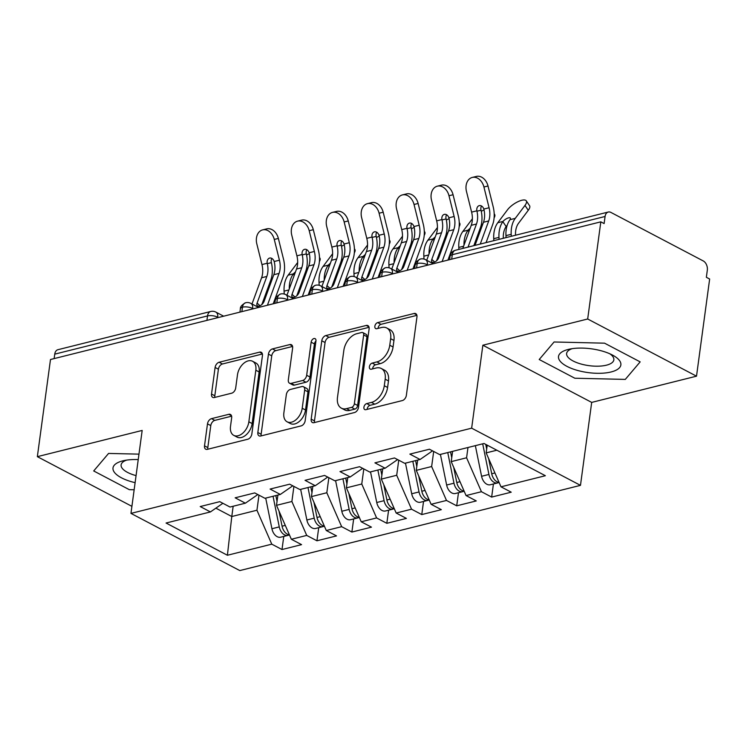 <?xml version="1.0" encoding="UTF-8"?>
<svg xmlns="http://www.w3.org/2000/svg" width="747" height="747" viewBox="0 0 747 747"><rect width="100%" height="100%" fill="white"/><g stroke="black" fill="none" stroke-linecap="round" stroke-linejoin="round"><path stroke-width="1.12" d="M363.91 407.236A3.324 2.129 -62.3 0 0 364.76 409.58A3.324 2.129 -62.3 0 0 365.899 409.683L402.334 400.569A4.753 3.035 -62.3 0 0 406.359 395.359L416.947 316.98A4.753 3.035 -62.3 0 0 415.734 313.628A4.753 3.035 -62.3 0 0 414.109 313.488L377.674 322.601A3.324 2.129 -62.3 0 0 374.854 326.252A3.324 2.129 -62.3 0 0 375.713 328.596A3.324 2.129 -62.3 0 0 376.843 328.699L381.558 327.513A15.211 9.711 -62.3 0 1 386.75 327.989A15.211 9.711 -62.3 0 1 390.653 338.708L389.766 345.235A15.211 9.711 -62.3 0 1 376.908 361.912L372.193 363.098A3.324 2.129 -62.3 0 0 369.382 366.74A3.324 2.129 -62.3 0 0 370.232 369.093A3.324 2.129 -62.3 0 0 371.371 369.195L376.086 368.01A15.211 9.711 -62.3 0 1 381.278 368.486A15.211 9.711 -62.3 0 1 385.181 379.196L384.294 385.732A15.211 9.711 -62.3 0 1 371.436 402.409L366.721 403.595A3.324 2.129 -62.3 0 0 363.91 407.236M381.278 368.486L384.574 370.213A15.211 9.711 -62.3 0 1 388.477 380.933L387.59 387.46A15.211 9.711 -62.3 0 1 374.733 404.146L370.017 405.322A3.324 2.129 -62.3 0 0 367.207 408.973A3.324 2.129 -62.3 0 0 367.169 409.365M416.91 315.346L380.97 324.329A3.324 2.129 -62.3 0 0 378.15 327.98A3.324 2.129 -62.3 0 0 378.122 328.381M386.75 327.989L390.046 329.716A15.211 9.711 -62.3 0 1 393.949 340.436L393.071 346.972A15.211 9.711 -62.3 0 1 380.204 363.649L375.489 364.825A3.324 2.129 -62.3 0 0 372.678 368.476A3.324 2.129 -62.3 0 0 372.65 368.869M211.504 418.647A4.753 3.035 -62.3 0 0 207.489 423.857L204.51 445.847A4.753 3.035 -62.3 0 0 205.733 449.199A4.753 3.035 -62.3 0 0 207.358 449.349L247.827 439.217A4.753 3.035 -62.3 0 0 251.842 434.007L262.44 355.628A4.753 3.035 -62.3 0 0 261.226 352.285A4.753 3.035 -62.3 0 0 259.601 352.136L219.132 362.258A4.753 3.035 -62.3 0 0 215.108 367.468L211.522 394.033A4.753 3.035 -62.3 0 0 212.736 397.385A4.753 3.035 -62.3 0 0 214.361 397.525L231.682 393.193A4.753 3.035 -62.3 0 0 235.697 387.982L237.481 374.817A12.718 8.124 -62.3 0 1 252.57 361.259A12.718 8.124 -62.3 0 1 255.829 370.223L248.854 421.822A12.718 8.124 -62.3 0 1 233.764 435.37A12.718 8.124 -62.3 0 1 230.506 426.406L231.663 417.816A4.753 3.035 -62.3 0 0 230.45 414.464A4.753 3.035 -62.3 0 0 228.825 414.314L211.504 418.647L214.8 420.384A4.753 3.035 -62.3 0 0 210.785 425.594L207.815 447.584A4.753 3.035 -62.3 0 0 207.853 449.218M587.684 318.997L482.861 345.217L591.689 402.4L696.512 376.18L587.684 318.997L600.821 221.84L604.118 223.577L605.079 216.481L452.29 254.699L451.692 259.144M482.861 345.217L471.646 428.171L130.958 513.394L142.173 430.44L37.35 456.66L50.488 359.512L600.821 221.84M311.182 419.17A4.753 3.035 -62.3 0 0 312.395 422.513A4.753 3.035 -62.3 0 0 314.02 422.662L354.489 412.54A4.753 3.035 -62.3 0 0 358.513 407.33L369.111 328.951A4.753 3.035 -62.3 0 0 367.888 325.599A4.753 3.035 -62.3 0 0 366.263 325.449L325.795 335.58A4.753 3.035 -62.3 0 0 321.78 340.791L311.182 419.17L314.478 420.897A4.753 3.035 -62.3 0 0 314.524 422.541M301.162 425.883L260.684 436.005A4.753 3.035 -62.3 0 1 259.069 435.856A4.753 3.035 -62.3 0 1 257.846 432.504L268.444 354.134A4.753 3.035 -62.3 0 1 272.459 348.914L289.78 344.582A4.753 3.035 -62.3 0 1 291.405 344.731A4.753 3.035 -62.3 0 1 292.619 348.083L288.323 379.868A4.753 3.035 -62.3 0 0 289.547 383.22A4.753 3.035 -62.3 0 0 291.162 383.36L302.656 380.494A4.753 3.035 -62.3 0 0 306.672 375.274L311.144 342.182A3.324 2.129 -62.3 0 1 315.094 338.643A3.324 2.129 -62.3 0 1 315.953 340.987L305.178 420.664A4.753 3.035 -62.3 0 1 301.162 425.883M471.646 428.171L580.475 485.354L239.787 570.577L130.958 513.394M493.422 483.972L491.657 497.082L511.219 492.189L500.994 486.82L545.375 475.718L484.028 443.485L439.656 454.587L429.432 449.218L409.86 454.111L420.085 459.48L404.715 463.327L394.491 457.958L374.919 462.851L385.144 468.22L369.774 472.067L359.55 466.698L339.978 471.59L350.203 476.959L334.833 480.807L324.609 475.437L305.037 480.33L315.262 485.709L299.883 489.546L289.668 484.177L270.097 489.07L280.321 494.449L264.942 498.296L254.727 492.917L235.156 497.81L245.38 503.189L230.001 507.036L219.777 501.657L200.215 506.55L210.439 511.928L222.886 503.291M491.657 497.082L481.432 491.713L466.053 495.56L451.216 461.627L452.607 451.347M458.481 492.712L456.706 505.822L476.278 500.929L466.053 495.56M456.706 505.822L446.491 500.453L431.112 504.3L416.275 470.367L417.666 460.087M423.54 501.461L421.766 514.571L441.337 509.669L431.112 504.3M421.766 514.571L411.541 509.193L396.171 513.04L381.334 479.107L382.725 468.827M388.599 510.201L386.825 523.311L406.396 518.409L396.171 513.04M386.825 523.311L376.6 517.932L361.231 521.779L346.393 487.856L347.775 477.566M353.658 518.941L351.884 532.051L371.455 527.149L361.231 521.779M351.884 532.051L341.659 526.672L326.29 530.519L311.443 496.596L312.834 486.306M318.717 527.681L316.943 540.791L336.514 535.898L326.29 530.519M316.943 540.791L306.718 535.412L291.349 539.259L276.502 505.336L277.893 495.056M283.776 536.421L282.002 549.531L301.573 544.638L291.349 539.259M282.002 549.531L271.777 544.161L227.405 555.254L166.058 523.031L210.439 511.928M245.38 503.189L257.827 494.551M233.167 506.242L231.785 516.522L256.94 510.229L258.976 495.158M271.777 544.161L256.94 510.229M215.864 508.156L231.785 516.522L227.405 555.254M280.321 494.449L292.768 485.811M276.502 505.336L291.881 501.489L293.916 486.418M306.718 535.412L291.881 501.489M315.262 485.709L327.709 477.072M311.443 496.596L326.822 492.749L328.857 477.669M341.659 526.672L326.822 492.749M350.203 476.959L362.65 468.332M346.393 487.856L361.763 484.009L363.798 468.929M376.6 517.932L361.763 484.009M385.144 468.22L397.6 459.592M381.334 479.107L396.704 475.269L398.739 460.189M411.541 509.193L396.704 475.269M420.085 459.48L432.541 450.852M416.275 470.367L431.645 466.53L433.69 451.449M446.491 500.453L431.645 466.53M696.512 376.18L709.65 279.023L706.354 277.296L707.316 270.199A7.265 4.856 76 0 0 703.263 260.946L610.925 212.428A7.265 4.856 76 0 0 608.263 212.036A7.265 4.856 76 0 0 605.079 216.481M451.216 461.627L466.586 457.78L467.977 447.5M481.432 491.713L466.586 457.78M54.139 358.597L54.746 354.143A7.265 4.856 -104 0 1 57.93 349.699L210.71 311.48A7.265 4.856 -104 0 0 207.526 315.925L54.746 354.143M37.35 456.66L131.911 506.345M591.689 402.4L580.475 485.354M574.817 378.225L625.295 379.401L640.16 361.875L604.556 343.172L554.078 341.986L539.213 359.512L574.817 378.225L539.213 359.512L554.078 341.986L604.556 343.172L640.16 361.875L625.295 379.401L574.817 378.225M129.315 489.668L134.152 489.78L129.315 489.668L93.702 470.955L129.315 489.668M108.576 453.429L93.702 470.955L108.576 453.429L138.97 454.139L108.576 453.429M500.994 486.82L486.157 452.887L487.203 445.156M486.157 452.887L496.839 450.217M416.574 267.93L417.181 263.486A7.265 4.856 -104 0 1 420.225 259.078A7.265 4.856 -104 0 1 420.365 259.032A7.265 7.265 0 0 1 425.501 259.648A7.265 4.641 -62.3 0 1 427.368 264.774L427.303 265.25M381.633 276.67L382.231 272.225A7.265 4.856 -104 0 1 385.275 267.818A7.265 4.856 -104 0 1 385.415 267.771A7.265 7.265 0 0 1 390.56 268.397A7.265 4.641 -62.3 0 1 392.427 273.514L392.362 273.99M346.692 285.41L347.29 280.965A7.265 4.856 -104 0 1 350.334 276.558A7.265 4.856 -104 0 1 350.474 276.521A7.265 7.265 0 0 1 355.619 277.137A7.265 4.641 -62.3 0 1 357.477 282.254L357.421 282.73M311.751 294.15L312.349 289.705A7.265 4.856 -104 0 1 315.393 285.298A7.265 4.856 -104 0 1 315.533 285.261A7.265 7.265 0 0 1 320.678 285.877A7.265 4.641 -62.3 0 1 322.536 290.994L322.471 291.47M276.81 302.899L277.408 298.445A7.265 4.856 -104 0 1 280.452 294.038A7.265 4.856 -104 0 1 280.592 294.001A7.265 7.265 0 0 1 285.737 294.617A7.265 4.641 -62.3 0 1 287.595 299.734L287.53 300.21M241.869 311.639L242.467 307.185A7.265 4.856 -104 0 1 245.511 302.778A7.265 4.856 -104 0 1 245.651 302.74A7.265 7.265 0 0 1 250.796 303.357A7.265 4.641 -62.3 0 1 252.654 308.474L252.589 308.95M369.065 327.307L329.091 337.308A4.753 3.035 -62.3 0 0 325.076 342.518L314.478 420.897M351.538 407.386A3.324 2.129 -62.3 0 0 354.358 403.735L363.658 334.936A3.324 2.129 -62.3 0 0 362.809 332.592A3.324 2.129 -62.3 0 0 361.669 332.49L356.692 333.741A15.211 9.711 -62.3 0 0 343.835 350.418L337.476 397.441A15.211 9.711 -62.3 0 0 341.379 408.161A15.211 9.711 -62.3 0 0 346.571 408.628L351.538 407.386L354.844 409.123A3.324 2.129 -62.3 0 0 357.654 405.472L354.358 403.735M362.809 332.592L366.105 334.329A3.324 2.129 -62.3 0 1 366.954 336.673L357.654 405.472M341.379 408.161L344.675 409.898A15.211 9.711 -62.3 0 0 349.867 410.364L346.571 408.628M354.844 409.123L349.867 410.364M292.581 346.44L275.755 350.651A4.753 3.035 -62.3 0 0 271.74 355.861L261.142 434.24A4.753 3.035 -62.3 0 0 261.189 435.875M289.547 383.22L292.843 384.948A4.753 3.035 -62.3 0 0 294.467 385.097L305.953 382.221A4.753 3.035 -62.3 0 0 309.977 377.011L314.45 343.919L311.144 342.182M315.944 341.034A3.324 2.129 -62.3 0 0 314.45 343.919M283.869 412.848A12.718 8.124 -62.3 0 0 287.128 421.812A12.718 8.124 -62.3 0 0 302.218 408.264L304.673 390.083A4.753 3.035 -62.3 0 0 303.45 386.731A4.753 3.035 -62.3 0 0 301.835 386.582L290.34 389.458A4.753 3.035 -62.3 0 0 286.325 394.677L283.869 412.848M287.128 421.812L290.424 423.549A12.718 8.124 -62.3 0 0 305.514 409.991L302.218 408.264M303.45 386.731L306.756 388.468A4.753 3.035 -62.3 0 1 307.969 391.82L305.514 409.991M231.626 416.172L214.8 420.384M233.764 435.37L237.06 437.107A12.718 8.124 -62.3 0 0 252.15 423.558L248.854 421.822M252.57 361.259L255.866 362.995A12.718 8.124 -62.3 0 1 259.125 371.959L252.15 423.558M262.393 353.994L222.429 363.994A4.753 3.035 -62.3 0 0 218.404 369.205L214.819 395.77A4.753 3.035 -62.3 0 0 214.856 397.404M488.622 458.518L491.713 473.757A9.683 6.471 76 0 0 496.932 481.684A9.683 6.471 76 0 0 499.033 482.319A9.683 6.471 76 0 1 497.689 482.907L490.349 484.747A9.683 6.471 -104 0 1 486.801 484.224A9.683 6.471 -104 0 1 481.582 476.287L475.353 445.66M482.693 443.821L488.921 474.457A9.683 6.471 76 0 0 494.141 482.385A9.683 6.471 76 0 0 497.689 482.907M526.29 200.84L529.576 205.724A12.101 4.295 146 0 1 528.269 210.299L524.982 205.416A12.101 4.295 -34 0 0 526.29 200.84A12.101 4.295 -34 0 0 517.923 201.699A12.101 4.295 -34 0 0 507.512 209.795L497.791 222.727A24.212 16.182 76 0 0 493.73 238.695L493.832 240.655M515.551 235.221L515.542 235.053A17.919 11.971 -104 0 1 518.558 223.241L528.269 210.299M503.329 238.284L503.319 238.116A17.919 11.971 76 0 1 506.149 226.546L502.852 221.663A24.212 16.182 76 0 0 498.968 237.387L499.071 239.348M507.138 225.463A4.846 1.718 -34 0 0 506.335 226.294L506.149 226.546M524.982 205.416L515.271 218.357A24.212 16.182 76 0 0 511.2 234.325L511.303 236.285M502.852 221.663L503.048 221.411A4.846 1.718 146 0 1 508.548 217.863A4.846 1.718 146 0 1 510.36 218.087A4.846 1.718 146 0 1 510.014 219.674L509.846 219.917A24.212 16.182 76 0 0 505.962 235.632L506.064 237.593M485.746 444.39L486.68 448.994M480.265 244.045L488.706 220.953A17.919 11.971 76 0 0 489.08 207.75L483.925 187.002A12.101 9.001 -103.9 0 0 472.291 177.431L476.371 176.423A12.101 9.001 76.1 0 1 488.006 185.994L493.169 206.742A24.212 16.182 -104 0 1 492.665 224.586L486.082 242.598M472.291 177.431A12.101 9.001 -103.9 0 0 466.455 191.372L471.609 212.12L476.866 210.813A4.846 3.604 76.1 0 1 479.275 205.63A4.846 3.604 76.1 0 1 479.285 205.63A4.846 3.604 76.1 0 1 483.832 209.067L483.935 209.459A17.919 11.971 -104 0 1 483.468 222.261L488.706 220.953M468.042 247.108L476.483 224.016A17.919 11.971 -104 0 0 476.95 211.205L476.866 210.813M462.795 248.424L471.236 225.323A17.919 11.971 76 0 0 471.609 212.12M475.027 245.361L483.468 222.261M481.544 206.013A4.846 3.604 -103.9 0 0 480.947 209.804L481.031 210.196A24.212 16.182 -104 0 1 480.433 227.639L473.85 245.651M453.681 467.258L456.772 482.497A9.683 6.471 76 0 0 461.991 490.424A9.683 6.471 76 0 0 464.092 491.068A9.683 6.471 76 0 1 462.748 491.647L455.409 493.487A9.683 6.471 -104 0 1 451.86 492.964A9.683 6.471 -104 0 1 446.641 485.027L440.413 454.4M447.752 452.561L453.98 483.197A9.683 6.471 76 0 0 459.2 491.124A9.683 6.471 76 0 0 462.748 491.647M484.047 209.963A12.101 4.295 -34 0 0 481.283 211.326M494.187 213.801L494.635 214.464A12.101 4.295 146 0 1 494.103 217.891M483.001 223.53L480.844 226.406M472.384 218.778L462.851 231.467A24.212 16.182 76 0 0 458.789 247.434L458.891 249.395M468.864 231.813L468.108 230.16A4.846 1.718 146 0 1 470.143 228.311M467.911 230.403A24.212 16.182 76 0 0 463.99 245.156M450.553 451.86L451.739 457.734M476.297 238.947A24.212 16.182 76 0 0 476.222 242.093M418.731 475.998L421.831 491.237A9.683 6.471 76 0 0 427.051 499.164A9.683 6.471 76 0 0 429.142 499.808A9.683 6.471 76 0 1 427.807 500.387L420.468 502.227A9.683 6.471 -104 0 1 416.919 501.704A9.683 6.471 -104 0 1 411.7 493.767L405.472 463.14M412.811 461.301L419.039 491.937A9.683 6.471 76 0 0 424.259 499.864A9.683 6.471 76 0 0 427.807 500.387M449.106 218.703A12.101 4.295 -34 0 0 446.342 220.066M459.246 222.541L459.694 223.204A12.101 4.295 146 0 1 459.162 226.63M448.06 232.27L445.903 235.146M437.443 227.518L427.91 240.207A24.212 16.182 76 0 0 423.848 256.174L423.997 259.06M433.923 240.562L433.167 238.9A4.846 1.718 146 0 1 435.202 237.051M432.971 239.143A24.212 16.182 76 0 0 429.049 253.896M415.603 460.6L416.798 466.473M441.356 247.696A24.212 16.182 76 0 0 441.281 250.833M383.79 484.738L386.89 499.976A9.683 6.471 76 0 0 392.11 507.913A9.683 6.471 76 0 0 394.201 508.548A9.683 6.471 76 0 1 392.866 509.127L385.527 510.967A9.683 6.471 -104 0 1 381.978 510.444A9.683 6.471 -104 0 1 376.759 502.507L370.531 471.88M377.87 470.04L384.089 500.677A9.683 6.471 76 0 0 389.318 508.604A9.683 6.471 76 0 0 392.866 509.127M414.165 227.443A12.101 4.295 -34 0 0 411.392 228.806M424.305 231.29L424.744 231.944A12.101 4.295 146 0 1 424.212 235.37M413.119 241.01L410.962 243.895M402.502 236.257L392.969 248.947A24.212 16.182 76 0 0 388.907 264.914L389.056 267.809M398.982 249.302L398.226 247.64A4.846 1.718 146 0 1 400.261 245.8M398.03 247.883A24.212 16.182 76 0 0 394.108 262.636M380.662 469.34L381.857 475.213M406.415 256.436A24.212 16.182 76 0 0 406.34 259.573M348.849 493.478L351.949 508.716A9.683 6.471 76 0 0 357.169 516.653A9.683 6.471 76 0 0 359.26 517.288A9.683 6.471 76 0 1 357.925 517.867L350.586 519.707A9.683 6.471 -104 0 1 347.038 519.184A9.683 6.471 -104 0 1 341.818 511.256L335.59 480.62M342.929 478.78L349.148 509.417A9.683 6.471 76 0 0 354.377 517.344A9.683 6.471 76 0 0 357.925 517.867M379.224 236.183A12.101 4.295 -34 0 0 376.451 237.546M389.364 240.03L389.803 240.683A12.101 4.295 146 0 1 389.271 244.11M378.178 249.75L376.021 252.635M367.561 244.997L358.028 257.696A24.212 16.182 76 0 0 353.966 273.654L354.115 276.549M364.041 258.042L363.285 256.38A4.846 1.718 146 0 1 365.32 254.54M363.089 256.632A24.212 16.182 76 0 0 359.167 271.376M345.721 478.08L346.916 483.953M371.474 265.176A24.212 16.182 76 0 0 371.399 268.313M442.131 261.543L453.765 229.693A17.919 11.971 76 0 0 454.139 216.49L448.984 195.742A12.101 9.001 -103.9 0 0 437.35 186.171L441.43 185.163A12.101 9.001 76.1 0 1 453.065 194.734L458.219 215.491A24.212 16.182 -104 0 1 457.724 233.325L447.939 260.087M437.35 186.171A12.101 9.001 -103.9 0 0 431.514 200.112L436.668 220.86L441.925 219.553A4.846 3.604 76.1 0 1 444.334 214.37A4.846 3.604 76.1 0 1 444.344 214.37A4.846 3.604 76.1 0 1 448.882 217.807L448.994 218.199A17.919 11.971 -104 0 1 448.527 231L453.765 229.693M448.527 231L438.797 257.622A4.846 2.53 132.6 0 1 433.895 262.356A4.846 2.53 132.6 0 1 432.027 262.066A4.846 2.53 132.6 0 1 431.813 259.377L441.533 232.756A17.919 11.971 -104 0 0 442 219.945L441.925 219.553M426.714 260.292L436.295 234.063A17.919 11.971 76 0 0 436.668 220.86M446.603 214.753A4.846 3.604 -103.9 0 0 446.006 218.544L446.09 218.936A24.212 16.182 -104 0 1 445.492 236.379L436.565 260.806M407.19 270.283L418.824 238.433A17.919 11.971 76 0 0 419.198 225.239L414.034 204.482A12.101 9.001 -103.9 0 0 402.4 194.911L406.489 193.903A12.101 9.001 76.1 0 1 418.124 203.473L423.278 224.231A24.212 16.182 -104 0 1 422.774 242.065L412.998 268.827M402.4 194.911A12.101 9.001 -103.9 0 0 396.564 208.852L401.727 229.609L406.984 228.293A4.846 3.604 76.1 0 1 409.393 223.11A4.846 3.604 76.1 0 1 409.403 223.11A4.846 3.604 76.1 0 1 413.941 226.546L414.053 226.939A17.919 11.971 -104 0 1 413.586 239.75L418.824 238.433M413.586 239.75L403.856 266.362A4.846 2.53 132.6 0 1 398.954 271.096A4.846 2.53 132.6 0 1 397.087 270.806A4.846 2.53 132.6 0 1 396.872 268.117L406.592 241.496A17.919 11.971 -104 0 0 407.059 228.685L406.984 228.293M391.773 269.032L401.354 242.803A17.919 11.971 76 0 0 401.727 229.609M411.662 223.493A4.846 3.604 -103.9 0 0 411.065 227.284L411.149 227.676A24.212 16.182 -104 0 1 410.551 245.128L401.625 269.546M372.249 279.023L383.883 247.173A17.919 11.971 76 0 0 384.257 233.979L379.093 213.222A12.101 9.001 -103.9 0 0 367.459 203.651L371.548 202.642A12.101 9.001 76.1 0 1 383.183 212.213L388.337 232.971A24.212 16.182 -104 0 1 387.833 250.805L378.057 277.567M367.459 203.651A12.101 9.001 -103.9 0 0 361.623 217.592L366.786 238.349L372.034 237.032A4.846 3.604 76.1 0 1 374.452 231.85A4.846 3.604 76.1 0 1 374.462 231.85A4.846 3.604 76.1 0 1 379 235.286L379.112 235.678A17.919 11.971 -104 0 1 378.645 248.49L383.883 247.173M378.645 248.49L368.915 275.101A4.846 2.53 132.6 0 1 364.013 279.836A4.846 2.53 132.6 0 1 362.146 279.546A4.846 2.53 132.6 0 1 361.931 276.857L371.651 250.236A17.919 11.971 -104 0 0 372.118 237.425L372.034 237.032M356.833 277.772L366.413 251.543A17.919 11.971 76 0 0 366.786 238.349M376.721 232.233A4.846 3.604 -103.9 0 0 376.124 236.024L376.208 236.416A24.212 16.182 -104 0 1 375.61 253.868L366.684 278.286M337.308 287.763L348.942 255.913A17.919 11.971 76 0 0 349.316 242.719L344.152 221.962A12.101 9.001 -103.9 0 0 332.518 212.391L336.608 211.392A12.101 9.001 76.1 0 1 348.242 220.953L353.396 241.711A24.212 16.182 -104 0 1 352.892 259.545L343.116 286.306M332.518 212.391A12.101 9.001 -103.9 0 0 326.682 226.332L331.845 247.089L337.093 245.772A4.846 3.604 76.1 0 1 339.512 240.59A4.846 3.604 76.1 0 1 339.521 240.59A4.846 3.604 76.1 0 1 344.059 244.026L344.171 244.418A17.919 11.971 -104 0 1 343.704 257.229L348.942 255.913M343.704 257.229L333.974 283.851A4.846 2.53 132.6 0 1 329.072 288.575A4.846 2.53 132.6 0 1 327.205 288.286A4.846 2.53 132.6 0 1 326.981 285.597L336.71 258.976A17.919 11.971 -104 0 0 337.177 246.165L337.093 245.772M321.892 286.512L331.472 260.283A17.919 11.971 76 0 0 331.845 247.089M341.781 240.973A4.846 3.604 -103.9 0 0 341.183 244.764L341.267 245.156A24.212 16.182 -104 0 1 340.669 262.608L331.743 287.025M611.121 371.959A31.477 11.999 -172.3 0 0 612.661 355.161A31.477 11.999 -172.3 0 0 568.999 349.251A31.477 11.999 -172.3 0 0 568.252 349.437A31.477 11.999 -172.3 0 0 566.973 366.375A31.477 11.999 -172.3 0 0 611.121 371.959M572.155 348.672A23.829 9.085 -172.3 0 0 566.618 353.462A23.829 9.085 -172.3 0 0 580.316 363.817A23.829 9.085 -172.3 0 0 606.461 365.18A23.829 9.085 -172.3 0 0 613.847 359.849A23.829 9.085 -172.3 0 0 609.785 353.761M138.232 459.582A31.477 11.999 -172.3 0 0 123.498 460.694A31.477 11.999 -172.3 0 0 122.741 460.88A31.477 11.999 -172.3 0 0 135.114 482.665M126.645 460.115A23.829 9.085 -172.3 0 0 121.107 464.905A23.829 9.085 -172.3 0 0 136.066 475.615M313.908 502.217L317.008 517.456A9.683 6.471 76 0 0 322.228 525.393A9.683 6.471 76 0 0 324.319 526.028A9.683 6.471 76 0 1 322.984 526.616L315.645 528.446A9.683 6.471 -104 0 1 312.097 527.924A9.683 6.471 -104 0 1 306.868 519.996L300.649 489.36M307.988 487.52L314.207 518.157A9.683 6.471 76 0 0 319.436 526.093A9.683 6.471 76 0 0 322.984 526.616M344.283 244.932A12.101 4.295 -34 0 0 341.51 246.286M354.423 248.77L354.862 249.423A12.101 4.295 146 0 1 354.33 252.85M343.237 258.49L341.08 261.375M332.62 253.737L323.087 266.436A24.212 16.182 76 0 0 319.025 282.394L319.174 285.289M329.1 266.782L328.344 265.12A4.846 1.718 146 0 1 330.379 263.28M328.148 265.372A24.212 16.182 76 0 0 324.226 280.116M310.78 486.829L311.975 492.693M336.533 273.916A24.212 16.182 76 0 0 336.458 277.053M302.367 296.503L314.001 264.653A17.919 11.971 76 0 0 314.375 251.459L309.211 230.702A12.101 9.001 -103.9 0 0 297.577 221.14L301.667 220.132A12.101 9.001 76.1 0 1 313.301 229.693L318.455 250.45A24.212 16.182 -104 0 1 317.951 268.285L308.175 295.046M297.577 221.14A12.101 9.001 -103.9 0 0 291.741 235.072L296.904 255.829L302.152 254.512A4.846 3.604 76.1 0 1 304.561 249.339A4.846 3.604 76.1 0 1 304.571 249.33A4.846 3.604 76.1 0 1 309.118 252.775L309.221 253.158A17.919 11.971 -104 0 1 308.754 265.969L314.001 264.653M308.754 265.969L299.033 292.591A4.846 2.53 132.6 0 1 294.131 297.315A4.846 2.53 132.6 0 1 292.264 297.026A4.846 2.53 132.6 0 1 292.04 294.337L301.769 267.715A17.919 11.971 -104 0 0 302.236 254.904L302.152 254.512M286.951 295.252L296.531 269.023A17.919 11.971 76 0 0 296.904 255.829M306.84 249.713A4.846 3.604 -103.9 0 0 306.242 253.504L306.326 253.905A24.212 16.182 -104 0 1 305.719 271.348L296.802 295.765M278.967 510.967L282.067 526.196A9.683 6.471 76 0 0 287.287 534.133A9.683 6.471 76 0 0 289.378 534.768A9.683 6.471 76 0 1 288.043 535.356L280.704 537.186A9.683 6.471 -104 0 1 277.156 536.663A9.683 6.471 -104 0 1 271.927 528.736L265.708 498.1M273.047 496.269L279.266 526.896A9.683 6.471 76 0 0 284.486 534.833A9.683 6.471 76 0 0 288.043 535.356M309.342 253.672A12.101 4.295 -34 0 0 306.569 255.026M319.483 257.51L319.921 258.163A12.101 4.295 146 0 1 319.389 261.59M308.296 267.239L306.13 270.115M297.68 262.477L288.146 275.176A24.212 16.182 76 0 0 284.075 291.134L284.233 294.029M294.159 275.522L293.403 273.86A4.846 1.718 146 0 1 295.438 272.02M293.207 274.112A24.212 16.182 76 0 0 289.285 288.856M275.839 495.569L277.034 501.433M301.592 282.655A24.212 16.182 76 0 0 301.508 285.793M267.417 305.243L279.061 273.393A17.919 11.971 76 0 0 279.434 260.199L274.27 239.442A12.101 9.001 -103.9 0 0 262.636 229.88L266.726 228.871A12.101 9.001 76.1 0 1 278.36 238.433L283.515 259.19A24.212 16.182 -104 0 1 283.01 277.025L273.234 303.786M262.636 229.88A12.101 9.001 -103.9 0 0 256.8 243.811L261.964 264.569L267.211 263.252A4.846 3.604 76.1 0 1 269.62 258.079A4.846 3.604 76.1 0 1 269.63 258.07A4.846 3.604 76.1 0 1 274.177 261.515L274.28 261.898A17.919 11.971 -104 0 1 273.813 274.709L279.061 273.393M273.813 274.709L264.093 301.33A4.846 2.53 132.6 0 1 259.19 306.055A4.846 2.53 132.6 0 1 257.323 305.766A4.846 2.53 132.6 0 1 257.099 303.077L266.828 276.455A17.919 11.971 -104 0 0 267.295 263.654L267.211 263.252M252 303.992L261.59 277.772A17.919 11.971 76 0 0 261.964 264.569M271.889 258.453A4.846 3.604 -103.9 0 0 271.301 262.244L271.376 262.645A24.212 16.182 -104 0 1 270.778 280.088L261.861 304.515M608.263 212.036L455.474 250.254A7.265 4.856 76 0 0 452.29 254.699A7.265 2.773 -172.3 0 0 450.039 256.324L449.591 259.676M206.928 320.379L207.526 315.925A7.265 2.773 -172.3 0 1 217.713 317.214L217.648 317.69M427.966 265.082L427.368 264.774A7.265 2.773 -172.3 0 0 417.181 263.486A7.265 2.773 -172.3 0 0 415.099 265.064C414.865 263.177 416.574 261.179 420.225 259.078M393.015 273.822L392.427 273.514A7.265 2.773 -172.3 0 0 382.231 272.225A7.265 2.773 -172.3 0 0 380.158 273.804C379.924 271.917 381.633 269.919 385.275 267.818M358.074 282.562L357.477 282.254A7.265 2.773 -172.3 0 0 347.29 280.965A7.265 2.773 -172.3 0 0 345.217 282.543C344.983 280.657 346.683 278.659 350.334 276.558M323.134 291.302L322.536 290.994A7.265 2.773 -172.3 0 0 312.349 289.705A7.265 2.773 -172.3 0 0 310.276 291.283C310.033 289.397 311.742 287.399 315.393 285.298M288.193 300.051L287.595 299.734A7.265 2.773 -172.3 0 0 277.408 298.445A7.265 2.773 -172.3 0 0 275.335 300.023C275.092 298.137 276.801 296.139 280.452 294.038M253.252 308.791L252.654 308.474A7.265 2.773 -172.3 0 0 242.467 307.185A7.265 2.773 -172.3 0 0 240.385 308.763C240.151 306.877 241.86 304.879 245.511 302.778M218.311 317.531L217.713 317.214A7.265 4.641 -62.3 0 0 215.855 312.097A7.265 7.265 0 0 0 210.71 311.48M374.733 404.146L371.436 402.409M387.59 387.46L384.294 385.732M388.477 380.933L385.181 379.196M375.489 364.825L372.193 363.098M380.204 363.649L376.908 361.912M393.071 346.972L389.766 345.235M393.949 340.436L390.653 338.708M380.97 324.329L377.674 322.601M416.77 314.889L414.109 313.488M370.017 405.322L366.721 403.595M325.076 342.518L321.78 340.791M329.091 337.308L325.795 335.58M368.925 326.85L366.263 325.449M366.954 336.673L363.658 334.936M261.142 434.24L257.846 432.504M271.74 355.861L268.444 354.134M275.755 350.651L272.459 348.914M292.441 345.982L289.78 344.582M294.467 385.097L291.162 383.36M305.953 382.221L302.656 380.494M309.977 377.011L306.672 375.274M307.969 391.82L304.673 390.083M231.486 415.715L228.825 414.314M259.125 371.959L255.829 370.223M214.819 395.77L211.522 394.033M218.404 369.205L215.108 367.468M222.429 363.994L219.132 362.258M262.262 353.536L259.601 352.136M207.815 447.584L204.51 445.847M210.785 425.594L207.489 423.857M503.048 221.411L497.791 222.727M515.271 218.357L510.014 219.674M498.968 237.387L493.73 238.695M511.2 234.325L505.962 235.632M488.921 474.457L481.582 476.287M494.934 472.954L491.713 473.757M488.006 185.994L483.925 187.002M471.236 225.323L476.483 224.016M483.832 209.067L489.08 207.75M481.031 210.196L476.95 211.205M468.108 230.16L462.851 231.467M463.598 246.23L458.789 247.434M475.83 243.177L474.653 243.466M453.98 483.197L446.641 485.027M459.993 481.694L456.772 482.497M433.167 238.9L427.91 240.207M428.657 254.97L423.848 256.174M440.889 251.916L439.712 252.206M419.039 491.937L411.7 493.767M425.043 490.434L421.831 491.237M398.226 247.64L392.969 248.947M393.716 263.71L388.907 264.914M405.948 260.656L404.762 260.946M384.089 500.677L376.759 502.507M390.102 499.173L386.89 499.976M363.285 256.38L358.028 257.696M358.775 272.45L353.966 273.654M370.998 269.396L369.821 269.686M349.148 509.417L341.818 511.256M355.161 507.913L351.949 508.716M453.065 194.734L448.984 195.742M436.295 234.063L441.533 232.756M448.882 217.807L454.139 216.49M431.813 259.377L434.735 262.057M446.09 218.936L442 219.945M418.124 203.473L414.034 204.482M401.354 242.803L406.592 241.496M413.941 226.546L419.198 225.239M396.872 268.117L399.785 270.797M411.149 227.676L407.059 228.685M383.183 212.213L379.093 213.222M366.413 251.543L371.651 250.236M379 235.286L384.257 233.979M361.931 276.857L364.844 279.537M376.208 236.416L372.118 237.425M348.242 220.953L344.152 221.962M331.472 260.283L336.71 258.976M344.059 244.026L349.316 242.719M326.981 285.597L329.903 288.277M341.267 245.156L337.177 246.165M328.344 265.12L323.087 266.436M323.834 281.199L319.025 282.394M336.057 278.136L334.88 278.426M314.207 518.157L306.868 519.996M320.22 516.653L317.008 517.456M313.301 229.693L309.211 230.702M296.531 269.023L301.769 267.715M309.118 252.775L314.375 251.459M292.04 294.337L294.962 297.017M306.326 253.905L302.236 254.904M293.403 273.86L288.146 275.176M288.893 289.939L284.075 291.134M301.116 286.876L299.939 287.175M279.266 526.896L271.927 528.736M285.279 525.393L282.067 526.196M278.36 238.433L274.27 239.442M261.59 277.772L266.828 276.455M274.177 261.515L279.434 260.199M257.099 303.077L260.021 305.756M271.376 262.645L267.295 263.654M433.297 263.747L425.501 259.648M455.474 250.254A7.265 7.265 0 0 0 450.039 256.324M398.356 272.487L390.56 268.397M414.641 268.416L415.099 265.064M363.415 281.227L355.619 277.137M379.7 277.156L380.158 273.804M328.475 289.967L320.678 285.877M344.759 285.896L345.217 282.543M293.534 298.716L285.737 294.617M309.818 294.635L310.276 291.283M258.593 307.456L250.796 303.357M274.877 303.375L275.335 300.023M223.652 316.196L215.855 312.097M239.936 312.115L240.385 308.763"/></g></svg>
